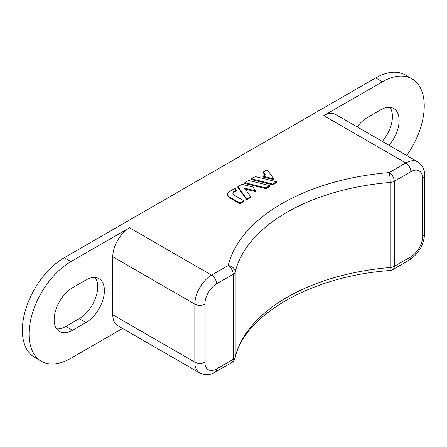 <?xml version="1.0" encoding="UTF-8"?>
<svg xmlns="http://www.w3.org/2000/svg" width="447" height="447" viewBox="0 0 447 447"><rect width="100%" height="100%" fill="white"/><g stroke="black" fill="none" stroke-linecap="round" stroke-linejoin="round"><path stroke-width="0.67" d="M255.606 190.858L252.734 186.952L241.961 184.315L237.849 186.69L237.849 187.461L246.822 199.669L250.717 197.423L250.717 196.652L244.448 188.126L255.606 190.858L255.606 191.629L245.14 189.064M251.454 178.834L251.454 179.605L272.603 184.79L276.492 182.544L276.492 181.767L255.349 176.587L251.454 178.834L272.603 184.013L272.603 184.79M424.65 175.559L424.65 233.569A7.107 4.101 180 0 1 422.571 236.469L422.571 178.465A7.107 4.101 180 0 0 424.65 175.559C424.89 169.91 422.56 165.329 417.666 161.82L335.613 114.449A23.68 13.673 120 0 0 323.768 115.622L382.381 81.784L375.681 77.918L64.212 257.74L70.911 261.607L129.524 227.769A23.68 13.673 120 0 0 112.778 256.774L194.831 304.144L194.831 362.154A23.68 13.673 120 0 0 199.736 372.994L117.678 325.623A23.68 13.673 120 0 1 112.778 314.783L112.778 256.774M263.294 172L265.362 174.822L262.942 176.219L273.91 178.906L267.183 169.754L263.294 172L263.294 172.771L264.965 175.051M262.942 176.219L262.942 176.99L273.91 179.677L273.91 178.906M244.76 182.7L244.76 183.471L265.909 188.651L269.798 186.405L269.798 185.634L248.655 180.448L244.76 182.7L265.909 187.88L265.909 188.651M227.685 194.255L227.685 195.032A7.107 4.101 0 0 0 229.764 197.932L239.799 203.726L243.738 201.452L243.738 200.681L234.217 195.183A4.738 2.732 180 0 1 232.826 193.249A4.738 2.732 180 0 1 234.217 191.316L236.357 190.081L235.049 188.304L229.764 191.355A7.107 4.101 0 0 0 227.685 194.255A7.107 4.101 0 0 0 229.764 197.161L239.799 202.955L239.799 203.726M232.876 193.635A4.738 2.732 180 0 1 234.217 192.087L236.357 190.852L236.357 190.081M56.652 328.847A26.049 15.042 120 0 0 65.888 326.383L79.287 318.65A26.049 15.042 120 0 0 97.703 286.745A26.049 15.042 120 0 0 95.222 277.509M375.681 77.918A59.205 34.184 -60 0 1 405.284 74.984L411.983 78.851A59.205 34.184 120 0 0 382.381 81.784M70.911 261.607A59.205 34.184 120 0 0 29.049 334.116A59.205 34.184 120 0 0 41.308 361.221L34.615 357.354A59.205 34.184 -60 0 1 22.35 330.249A59.205 34.184 -60 0 1 64.212 257.74M382.314 141.408A26.049 15.042 120 0 0 392.427 116.589A26.049 15.042 120 0 0 389.94 107.353M239.799 202.955L243.738 200.681M406.669 155.472A59.205 34.184 120 0 0 424.242 105.95A59.205 34.184 120 0 0 411.983 78.851M41.308 361.221A59.205 34.184 120 0 0 70.911 358.287L122.584 328.456M357.181 126.903A26.049 15.042 -60 0 1 367.311 117.555L380.704 109.822A26.049 15.042 -60 0 1 393.729 108.532A26.049 15.042 -60 0 1 399.126 120.455A26.049 15.042 -60 0 1 389.013 145.281M85.98 279.978A26.049 15.042 -60 0 1 99.01 278.688A26.049 15.042 -60 0 1 104.402 290.611A26.049 15.042 -60 0 1 85.98 322.516L72.587 330.249A26.049 15.042 -60 0 1 59.563 331.54A26.049 15.042 -60 0 1 54.165 319.616A26.049 15.042 -60 0 1 72.587 287.712L85.98 279.978M272.603 184.013L276.492 181.767M265.909 187.88L269.798 185.634M237.849 186.69L246.822 198.898L246.822 199.669M246.822 198.898L250.717 196.652M129.524 227.769L211.576 275.14L228.154 265.568A190.165 109.789 180 0 1 389.248 172.564L405.826 162.993L323.768 115.622M229.764 197.161L229.764 197.932M234.217 191.316L234.217 192.087M409.374 260.025L392.796 269.597A7.107 4.101 -120 0 0 394.271 266.345L410.849 256.774A7.107 4.101 60 0 1 409.374 260.025C418.794 253.706 423.885 244.889 424.65 233.569M410.849 256.774A16.578 9.571 120 0 0 422.571 236.469M417.666 161.82A23.68 13.673 120 0 0 405.826 162.993A7.107 4.101 60 0 1 410.849 171.693A16.578 9.571 120 0 1 422.571 178.465M204.877 304.144A7.107 4.101 180 0 1 194.831 304.144A23.68 13.673 120 0 1 211.576 275.14A7.107 4.101 60 0 1 216.599 283.845A16.578 9.571 120 0 0 204.877 304.144L204.877 362.154A16.578 9.571 120 0 0 216.599 368.92L233.178 359.349A7.107 4.101 60 0 1 231.708 362.601A7.107 7.107 0 0 0 235.044 358.17A7.107 5.744 -166 0 0 235.183 357.036L235.183 271.955A183.058 105.688 180 0 1 390.259 182.426A7.107 4.101 -0 0 0 394.271 181.264L394.271 266.345A7.107 4.101 180 0 1 390.259 267.507A7.107 0.827 85.2 0 1 389.834 270.524A7.107 7.107 0 0 0 392.796 269.597M112.778 314.783L194.831 362.154A7.107 4.101 180 0 0 204.877 362.154M216.599 283.845L233.178 274.274L233.178 359.349A7.107 4.101 180 0 0 235.183 357.036A183.058 105.688 180 0 1 390.259 267.507L390.259 182.426A7.107 0.827 85.2 0 0 389.248 172.564A7.107 4.101 -120 0 1 394.271 181.264L410.849 171.693M79.287 318.65L85.98 322.516M65.888 326.383L72.587 330.249M228.154 265.568A7.107 4.101 60 0 1 233.178 274.274A7.107 4.101 0 0 0 235.183 271.955A7.107 5.744 -166 0 0 228.154 265.568M216.599 368.92A7.107 4.101 60 0 1 215.13 372.172C210.291 375.212 205.162 375.486 199.736 372.994M231.708 362.601L215.13 372.172M235.044 358.17C243.872 315.716 310.33 276.196 389.834 270.524"/></g></svg>
